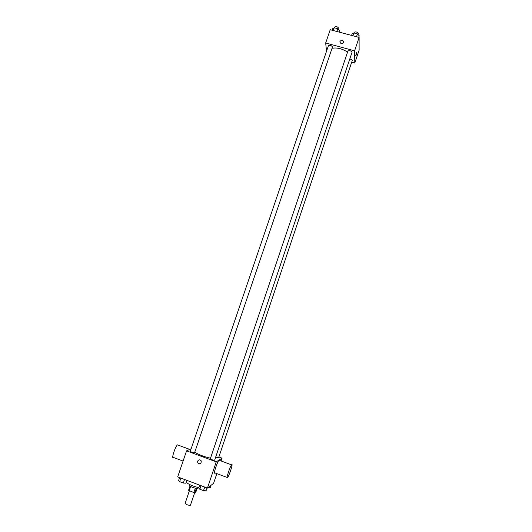 <?xml version="1.0" encoding="UTF-8"?>
<svg xmlns="http://www.w3.org/2000/svg" width="532" height="532" viewBox="0 0 532 532"><rect width="100%" height="100%" fill="white"/><g stroke="black" fill="none" stroke-linecap="round" stroke-linejoin="round"><path stroke-width="0.8" d="M185.176 503.299L185.109 503.385C186.612 504.815 188.395 505.42 190.456 505.194L194.685 492.685M197.073 488.449L195.909 491.894L194.825 492.699L193.841 492.539L188.554 490.331L190.004 486.055M190.616 486.448L189.153 490.763M195.31 488.196L193.841 492.539M198.237 487.445L197.99 488.183C197.412 488.689 195.663 488.429 192.744 487.418C190.556 486.554 189.458 485.842 189.452 485.297L189.705 484.559M196.281 488.383L194.825 492.699M186.958 480.389L186.459 481.859C185.708 483.096 193.661 486.773 198.868 487.565M216.843 473.62L213.578 483.335L207.427 488.09L177.688 476.898L186.566 450.87L191.141 448.742M218.871 457.001L222.037 458.165L216.258 461.843L207.427 488.09M216.258 461.843L186.566 450.87M197.631 461.197C198.715 459.502 199.912 459.409 201.222 460.918C201.269 463.877 200.118 464.536 197.771 462.893L197.631 461.197C198.715 459.502 199.912 459.409 201.222 460.918C201.269 463.877 200.118 464.536 197.771 462.893L197.631 461.197M194.765 452.18C198.536 454.634 203.776 456.649 210.486 458.232M215.673 457.114L218.619 457.746L352.257 60.555C352.197 59.877 351.386 59.345 349.803 58.946M210.353 458.704L210.313 458.75C211.59 459.721 213.026 460.213 214.629 460.22L352.058 52.256C351.047 50.766 349.684 50.314 347.975 50.892L210.313 458.75M190.31 451.296L190.257 451.349C191.527 452.306 192.963 452.792 194.559 452.792L332.493 46.996C331.496 45.499 330.139 45.034 328.444 45.592L190.257 451.349M222.037 458.165L221.093 460.965M214.788 473.101C213.133 474.551 217.236 461.936 218.991 460.193L219.517 460.386M178.213 445.144L177.469 444.872C175.128 446.594 170.978 459.881 173.525 457.5L183.088 461.058M227.39 477.789C225.867 479.292 229.97 466.644 231.593 464.842C233.541 462.255 229.325 475.588 227.563 477.61L227.39 477.789M332.048 48.312C336.723 47.361 341.903 48.592 347.596 52.01M351.712 62.178L354.797 63.015L354.611 50.813L325.677 43.006L326.528 51.212M354.797 63.015L359.127 50.121L359.113 37.426L354.611 50.813M359.113 37.426L330.212 29.719L325.677 43.006M339.968 41.463C341.657 39.621 342.887 39.82 343.665 42.068C342.156 44.289 340.899 44.216 339.882 41.848L339.968 41.463C341.657 39.621 342.887 39.82 343.665 42.068C342.156 44.289 340.899 44.216 339.882 41.848L339.968 41.469M355.788 55.614L356.812 52.096L355.788 55.614M356.879 52.063L355.901 55.74M359.12 44.854L359.12 44.409M339.157 32.106L339.669 30.597L337.807 28.695L334.256 27.75L332.593 28.715L332.081 30.218M337.807 28.695L336.856 31.494M334.256 27.75L333.305 30.543M334.754 27.159L334.774 26.999C336.49 26.374 337.84 26.839 338.817 28.402L338.485 29.386M358.714 37.32L359.226 35.804L357.431 33.915L353.847 32.957L352.091 33.908L351.579 35.418M357.431 33.915L356.48 36.728M353.847 32.957L352.896 35.77M354.259 32.346L354.279 32.213C356.008 31.561 357.371 32.013 358.355 33.569L358.029 34.547M211.031 485.304L210.306 487.458L208.404 487.332M186.892 480.363L185.927 483.202L183.314 483.016L179.663 481.64L178.646 480.463L179.61 477.623M184.524 479.472L183.314 483.016M180.867 478.095L179.663 481.64M207.021 487.93L206.057 490.79L203.517 490.637L199.826 489.247L198.709 488.024L199.673 485.171M204.72 487.066L203.517 490.637M201.03 485.683L199.826 489.247M185.109 503.385L189.359 490.843M189.738 449.394L177.469 444.872M214.975 472.928L227.098 477.437M218.991 460.193L231.593 464.842M334.774 26.999L334.495 27.81M354.279 32.213L354.013 33.004"/></g></svg>
